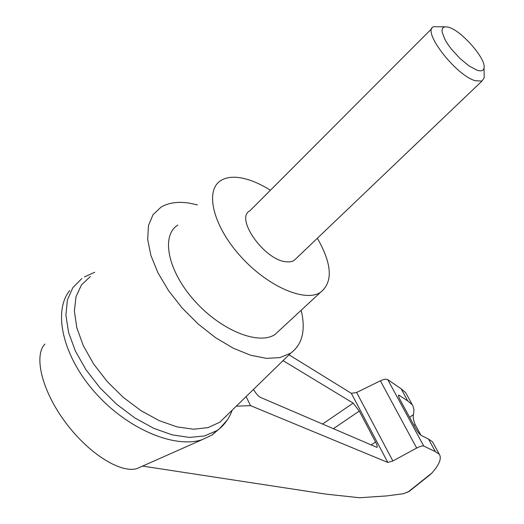 <?xml version="1.0" encoding="UTF-8"?>
<svg xmlns="http://www.w3.org/2000/svg" width="524" height="524" viewBox="0 0 524 524"><rect width="100%" height="100%" fill="white"/><g stroke="black" fill="none" stroke-linecap="round" stroke-linejoin="round"><path stroke-width="0.79" d="M141.526 466.563L136.888 468.613C120.468 473.506 88.405 453.457 65.258 422.095C41.985 390.812 33.523 356.006 44.881 344.058M226.492 415.715L226.348 416.154M218.626 429.431L212.03 435.038L202.179 439.669C174.662 448.793 127.463 429.123 95.191 392.653C62.762 356.287 52.701 311.505 69.692 290.525M236.291 406.166L250.531 405.648L387.806 462.437L392.882 460.976L416.678 448.066C420.065 446.304 422.429 445.636 423.759 446.055L435.372 451.649L439.289 454.262C441.863 458.362 439.381 464.644 431.841 473.093L429.274 475.425M430.053 474.81L409.074 491.46L403.349 493.726L386.771 495.914L359.582 497.748L325.522 494.066L142.574 466.098M283.045 360.617L353.169 403.113L359.274 411.071L375.557 441.968C377.142 445.086 377.614 446.887 376.979 447.378L260.467 397.402C258.358 396.282 256.013 393.642 253.426 389.47M246.09 396.622L250.531 405.648M406.545 394.271L405.707 392.725L401.089 388.736L387.747 379.618C386.247 378.845 383.797 379.245 380.398 380.81L356.615 392.469L351.355 393.341L288.999 354.814M301.176 310.247C305.898 330.113 302.42 344.412 290.728 353.13L279.967 357.597L266.408 358.357L250.636 355.239L233.416 348.27L215.633 337.725L198.262 324.101L182.273 308.125L168.571 290.682L157.914 272.749L150.847 255.319L147.676 239.33L148.462 225.582L153.034 214.702L161.025 207.124C168.643 202.631 178.232 201.327 189.78 203.22L197.365 204.884M227.305 414.923L219.825 422.213L208.146 427.584L193.703 429.228L177.138 426.922L159.25 420.654L140.969 410.652L123.291 397.382L107.224 381.551L93.665 364.029L83.362 345.801L76.845 327.886L74.382 311.243L75.993 296.708L81.456 284.964L90.37 276.482M401.089 388.736L407.724 400.906L412.309 404.823L412.978 405.995L413.973 409.984L413.462 414.602C412.82 416.908 413.39 420.235 415.172 424.604L420.982 435.3M433.106 442.937L432.47 441.771L428.521 439.066L435.372 451.649M428.521 439.066L421.185 435.418C419.508 434.272 417.497 431.632 415.139 427.505L400.251 400.061C398.705 397.133 398.194 395.476 398.718 395.089L407.724 400.906M227.318 419.953L219.432 428.815L216.877 430.656L204.543 435.948L189.446 437.429L172.226 434.887L153.702 428.305L134.825 417.923L116.597 404.214L100.032 387.878L86.034 369.806L75.371 350.995L68.565 332.465L65.9 315.193L67.386 300.029L72.823 287.669L81.79 278.591M317.348 238.256C332.118 264.148 333.153 282.194 320.459 292.385C304.765 302.669 266.945 286.196 239.881 255.542C212.6 225.019 204.694 190.016 221.03 180.453C226.388 177.21 233.337 176.411 241.878 178.042C250.819 179.837 260.323 183.911 270.397 190.264M296.348 258.312L294.036 260.513L292.163 261.371L289.386 261.889L286.169 261.771C264.469 260.271 234.614 218.036 249.883 210.812L431.92 28.466M280.274 329.622L275.008 334.495C258.587 345.545 220.669 330.369 194.247 300.435C167.608 270.646 160.822 235.479 177.806 225.071M444.745 26.848L433.702 26.685C421.211 30.3 455.487 75.155 475.189 80.703L481.995 81.05L484.196 77.834L484.143 74.801M476.86 70.144C481.091 71.552 483.482 70.832 484.032 68.002C486.482 58.793 460.131 29.121 447.614 27.006L444.935 26.816L443.068 27.628L442.118 29.423L442.132 32.115L445.053 39.713L447.837 44.265L451.341 49.04L459.836 58.334L468.908 65.834L476.86 70.144M407.718 492.252L431.841 473.093M351.355 393.341L387.806 462.437M415.172 424.604L413.993 425.39M413.462 414.602L409.565 417.228M380.398 380.81L416.678 448.066M387.747 379.618L423.759 446.055M356.615 392.469L392.882 460.976M399.406 395.319L398.528 395.908M353.169 403.113L322.476 424.086M359.274 411.071L333.31 428.75M375.557 441.968L371.058 444.994M136.888 468.613L202.179 439.669M290.728 353.13L219.825 422.213M439.289 454.262L432.47 441.771M412.309 404.823L405.707 392.725M219.432 428.815C225.379 423.68 229.617 417.471 232.158 410.194M84.482 276.901L94.687 272.244M212.03 435.038L216.877 430.656M275.008 334.495L320.459 292.385M481.995 81.05L294.036 260.513M484.032 68.002L484.196 77.834"/></g></svg>
